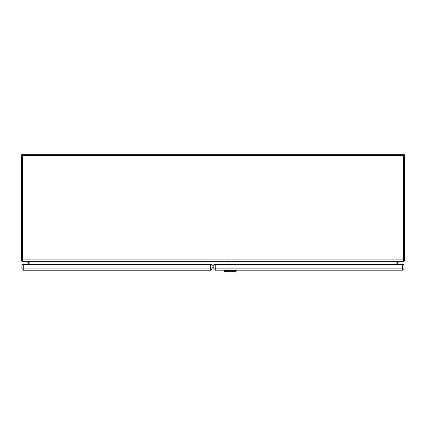 <?xml version="1.0" encoding="UTF-8"?>
<svg xmlns="http://www.w3.org/2000/svg" width="426" height="426" viewBox="0 0 426 426"><rect width="100%" height="100%" fill="white"/><g stroke="black" fill="none" stroke-linecap="round" stroke-linejoin="round"><path stroke-width="0.64" d="M397.99 264.626L398.182 262.017L403.358 262.017L403.358 261.25L22.642 261.25L22.642 262.017L27.818 262.017L28.009 264.647M28.776 264.647L28.776 262.208A0.959 0.959 0 0 0 27.818 261.25M397.224 264.626L397.224 262.208A0.959 0.959 0 0 1 398.182 261.25M22.642 261.25L22.642 259.908L21.3 259.908A1.342 1.342 0 0 0 22.642 261.25A1.342 1.342 0 0 1 21.3 259.908L21.3 155.623A1.342 1.342 0 0 1 22.642 154.281L403.358 154.281A1.342 1.342 0 0 1 404.7 155.623L404.7 259.908A1.342 1.342 0 0 1 403.358 261.25A1.342 1.342 0 0 0 404.7 259.908L403.358 259.908L403.358 155.623L22.642 155.623L22.642 259.908L403.358 259.908L403.358 261.25M29.16 264.647L29.16 262.017L28.393 261.25M396.84 264.626L396.84 262.017L397.607 261.25M213.863 267.768L212.073 267.768M227.106 261.543L227.106 261.25L227.106 261.543M228.64 261.25L228.64 261.591L227.106 261.591M232.234 270.569L228.086 270.569C226.222 270.888 226.339 270.936 228.427 270.712L231.893 270.712C233.975 270.941 234.087 270.893 232.234 270.569L236.478 270.569L236.494 270.185M231.824 270.702L233.629 271.719L226.691 271.719L228.496 270.702M228.086 270.569L223.836 270.569L223.826 270.185M233.629 271.719L235.328 271.719L236.478 270.569M223.836 270.569L224.987 271.719L226.691 271.719M231.68 261.564L231.68 261.25L231.68 261.564M233.214 261.25L233.214 261.607L231.68 261.607M212.073 264.647L212.073 268.865A1.342 1.342 0 0 1 210.732 270.206L23.249 270.206A1.342 1.342 0 0 1 21.907 268.865L21.907 264.647L212.073 264.647M210.923 269.631L211.69 268.865M213.863 268.843L213.863 264.626L404.029 264.626L404.029 268.843A1.342 1.342 0 0 1 402.687 270.185L215.205 270.185A1.342 1.342 0 0 1 213.863 268.843L402.687 268.843L402.687 264.626M212.073 265.781L213.863 265.781M396.84 262.017L29.16 262.017M213.863 265.915L212.073 265.915M404.7 155.623A1.342 1.342 0 0 0 403.358 154.281L403.358 155.623L404.7 155.623M21.3 155.623L22.642 155.623L22.642 154.281M234.178 270.521L233.368 271.415M226.185 270.601L226.169 270.079M224.459 270.601L224.443 270.079M225.588 271.82L224.369 270.467M234.731 271.82L235.951 270.467M235.871 270.079L235.855 270.601M234.13 270.601L234.151 270.079M226.946 271.415L226.137 270.521M23.249 264.647L23.249 268.865L210.732 268.865L210.732 264.647M23.249 268.865L21.907 268.865A1.342 1.342 0 0 0 23.249 270.206L23.249 268.865M212.073 268.865L210.732 268.865L210.732 270.206M215.205 264.626L215.205 270.185M404.029 268.843L402.687 268.843L402.687 270.185M226.707 271.138L228.075 270.771M232.245 270.771L233.618 271.144"/></g></svg>
